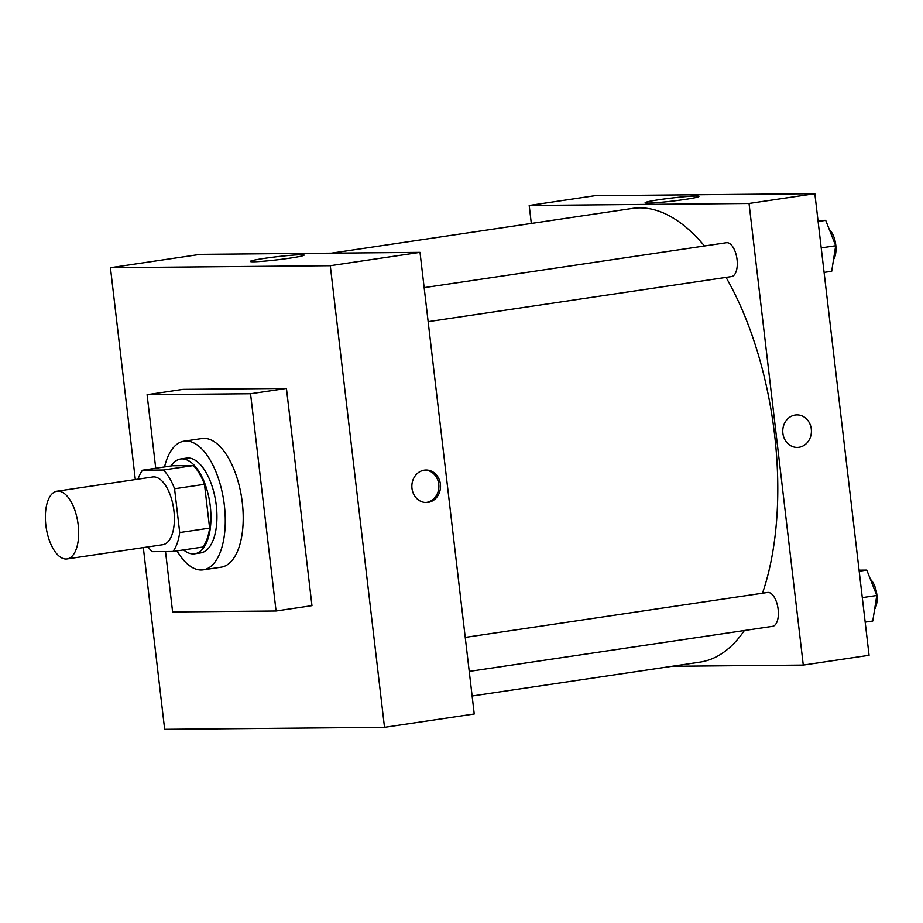 <?xml version="1.0" encoding="UTF-8"?>
<svg xmlns="http://www.w3.org/2000/svg" width="923" height="923" viewBox="0 0 923 923"><rect width="100%" height="100%" fill="white"/><g stroke="black" fill="none" stroke-linecap="round" stroke-linejoin="round"><path stroke-width="1.38" d="M78.19 524.922A34.232 16.049 81.5 0 1 67.056 558.934A34.232 16.049 81.5 0 1 46.15 527.425A34.232 16.049 81.5 0 1 56.984 491.209A34.232 16.049 81.5 0 1 78.19 524.922M56.984 491.209L152.71 476.983A34.232 16.049 81.5 0 1 173.905 510.696A34.232 16.049 81.5 0 1 162.771 544.708L67.056 558.934M142.523 470.211L172.439 465.757L193.288 465.573L163.383 470.015L142.523 470.211A46.635 21.864 81.5 0 0 138.023 479.164M193.288 465.573A46.635 21.864 81.5 0 1 204.479 484.321L209.625 528.118L179.708 532.559A46.635 21.864 81.5 0 1 172.947 551.481L152.099 551.666A46.635 21.864 81.5 0 1 148.084 546.889M179.708 532.559L174.562 488.775A46.635 21.864 81.5 0 0 163.383 470.015M209.625 528.118A46.635 21.864 81.5 0 1 202.864 547.039L172.947 551.481M204.479 484.321L174.562 488.775M183.562 549.9A47.927 22.464 -98.5 0 0 193.23 553.915A47.927 22.464 -98.5 0 0 194.695 553.8A47.927 22.464 -98.5 0 0 209.867 503.093A47.927 22.464 -98.5 0 0 180.608 458.996A47.927 22.464 -98.5 0 0 171.078 465.965M180.608 458.996L186.584 458.108A47.927 22.464 81.5 0 1 216.259 505.308A47.927 22.464 81.5 0 1 200.672 552.912L194.695 553.8M164.536 466.934A65.048 30.482 81.5 0 1 184.069 441.171A65.048 30.482 81.5 0 1 224.347 505.227A65.048 30.482 81.5 0 1 203.198 569.849A65.048 30.482 81.5 0 1 177.02 550.881M184.069 441.171L202.022 438.506A65.048 30.482 81.5 0 1 242.288 502.562A65.048 30.482 81.5 0 1 221.139 567.172L203.198 569.849M155.733 468.238L147.092 394.698L250.548 393.752L276.069 610.991L172.613 611.926L165.517 551.55M147.092 394.698L182.985 389.356L286.442 388.421L250.548 393.752M286.442 388.421L311.962 605.65L276.069 610.991M164.663 729.32L143.319 547.593L164.663 729.32L384.51 727.324L164.663 729.32M135.323 479.568L110.437 267.693L330.284 265.697L384.51 727.324L330.284 265.697L110.437 267.693L135.323 479.568M384.51 727.324L474.237 713.987L420.011 252.36L200.176 254.356L110.437 267.693M264.405 258.371A27.079 1.558 173.3 0 1 304.094 255.094A27.079 1.558 173.3 0 1 277.373 259.801A27.079 1.558 173.3 0 1 250.295 261.405A27.079 1.558 173.3 0 1 264.405 258.371M420.011 252.36L330.284 265.697M428.087 502.4A16.256 14.33 -90.5 0 1 426.334 502.539A16.256 14.33 -90.5 0 1 411.854 486.409A16.256 14.33 -90.5 0 1 426.045 470.026A16.256 14.33 -90.5 0 1 440.49 485.163A16.256 14.33 -90.5 0 1 428.087 502.4M425.526 502.527A16.256 14.33 89.5 0 0 426.449 502.424A16.256 14.33 89.5 0 0 438.875 485.636A16.256 14.33 89.5 0 0 425.226 470.061M726.043 277.385A229.366 107.495 81.5 0 1 774.535 434.283A229.366 107.495 81.5 0 1 762.467 593.212M744.365 630.513A229.366 107.495 81.5 0 1 699.957 662.137L472.126 696M331.311 253.167L632.52 208.402A229.366 107.495 81.5 0 1 704.48 245.98M428.157 321.654L731.489 276.577A17.122 8.019 -98.5 0 0 736.912 258.463A17.122 8.019 -98.5 0 0 726.459 242.714L424.153 287.641M465.238 637.389L767.544 592.462A17.122 8.019 81.5 0 1 778.147 609.318A17.122 8.019 81.5 0 1 772.574 626.325L469.242 671.402M803.275 665.079L749.038 203.464L529.202 205.46L595.012 195.676L814.847 193.68L869.074 655.307L803.275 665.079L672.129 666.279M529.202 205.46L531.313 223.447M684.808 199.46A27.079 1.558 173.3 0 1 645.131 202.725A27.079 1.558 173.3 0 1 671.84 198.018A27.079 1.558 173.3 0 1 698.919 196.414A27.079 1.558 173.3 0 1 684.808 199.46M814.847 193.68L749.038 203.464M797.241 447.424A16.256 14.33 89.5 0 0 811.294 429.045A16.256 14.33 -90.5 0 1 797.241 447.424A16.256 14.33 -90.5 0 1 782.762 431.295A16.256 14.33 -90.5 0 1 796.941 414.9A16.256 14.33 -90.5 0 1 811.305 429.045A16.256 14.33 89.5 0 0 796.941 414.9M824.089 272.389L831.692 271.258L835.696 245.737L825.704 220.343L817.986 220.412M835.696 245.737L821.216 247.883M825.704 220.343L818.113 221.474M829.362 229.619A17.122 8.019 81.5 0 1 835.765 244.895A17.122 8.019 81.5 0 1 833.538 259.513M865.174 622.137L872.777 621.006L876.781 595.485L866.789 570.091L859.071 570.16M876.781 595.485L862.301 597.631M866.789 570.091L859.198 571.222M870.447 579.367A17.122 8.019 81.5 0 1 876.85 594.643A17.122 8.019 81.5 0 1 874.623 609.261"/></g></svg>
